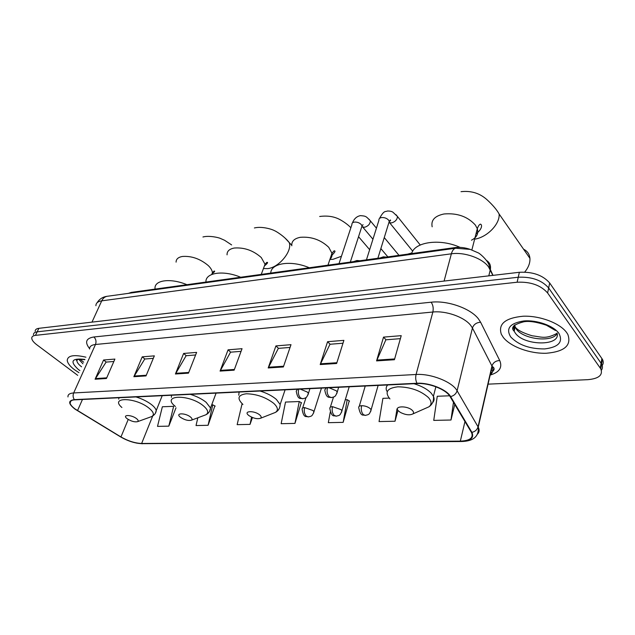 <?xml version="1.0" encoding="UTF-8"?>
<svg xmlns="http://www.w3.org/2000/svg" width="635" height="635" viewBox="0 0 635 635"><rect width="100%" height="100%" fill="white"/><g stroke="black" fill="none" stroke-linecap="round" stroke-linejoin="round"><path stroke-width="0.95" d="M128.381 293.362L131.35 292.386L454.882 247.602C459.907 246.967 465.098 247.587 470.464 249.476M602.194 365.466C603.528 363.601 603.591 361.537 602.401 359.291L549.68 282.988C542.854 275.193 532.749 271.629 519.366 272.288L38.894 328.319C36.433 328.644 35.187 329.605 35.155 331.216M488.077 384.151L587.899 379.666C598.837 378.658 603.131 375.055 600.781 368.848L547.616 292.973C540.734 285.218 530.566 281.63 517.128 282.226L35.473 335.367L37.187 331.835C34.719 332.153 33.48 333.105 33.457 334.709C33.48 333.105 34.719 332.153 37.187 331.835L518.247 277.241L37.187 331.835L38.894 328.319M547.616 292.973L548.656 287.965C541.798 280.186 531.662 276.614 518.247 277.241C531.662 276.614 541.798 280.186 548.656 287.965L601.083 363.244L548.656 287.965L549.68 282.988M601.385 370.229C602.726 368.363 602.798 366.308 601.591 364.053L601.083 363.244L601.591 364.053C602.798 366.308 602.726 368.363 601.385 370.229M74.47 369.705L78.938 372.666L74.47 369.705C69.913 366.236 67.501 363.101 67.239 360.315C67.501 363.101 69.913 366.236 74.47 369.705M503.372 337.502C510.643 346.789 530.082 353.87 546.505 353.243C564.555 351.631 571.675 345.376 567.857 334.462L566.777 332.74C560.173 323.231 539.98 315.555 523.192 316.214C505.222 317.952 497.943 323.993 501.356 334.327L503.372 337.502C510.643 346.789 530.082 353.87 546.505 353.243C564.555 351.631 571.675 345.376 567.857 334.462L566.777 332.74C560.173 323.231 539.98 315.555 523.192 316.214C505.222 317.952 497.943 323.993 501.356 334.327L503.372 337.502M75.271 409.107C72.144 406.837 70.406 404.805 70.072 403.011C69.866 401.114 71.398 400.066 74.66 399.852L417.243 383.556C429.149 382.77 446.31 389.58 450.072 396.565L471.591 432.681C473.599 437.912 469.844 440.73 460.335 441.134L141.637 443.468C135.049 443.214 128.159 441.039 120.96 436.951L75.271 409.107M74.986 409.123L120.729 436.983C128.095 441.174 135.16 443.405 141.915 443.667L460.581 441.389C470.591 440.936 474.369 437.936 471.916 432.371L450.628 396.597C446.778 389.438 429.173 382.445 416.965 383.262L74.351 399.629C67.929 400.55 68.143 403.717 74.986 409.123M394.422 359.727L401.225 335.669L383.524 337.114L376.571 360.894L394.422 359.727M400.383 338.645L385.866 339.804L376.571 360.894M386.001 339.788L383.524 337.114M336.629 363.498L343.892 340.36L327.581 341.693L320.199 364.561L336.629 363.498M342.995 343.217L329.986 344.257L320.199 364.561M330.129 344.241L327.581 341.693M283.369 366.966L290.997 344.678L275.915 345.916L268.2 367.951L283.369 366.966M290.052 347.44L278.368 348.369L268.2 367.951M278.519 348.361L275.915 345.916M106.442 378.492L114.903 359.077L103.584 360.005L95.091 379.23L106.442 378.492M113.855 361.482L106.109 362.101L95.091 379.23M106.259 362.093L103.584 360.005M146.018 375.912L154.345 355.854L142.224 356.846L133.858 376.706L146.018 375.912M153.313 358.338L144.748 359.021L133.858 376.706M144.899 359.013L142.224 356.846M188.476 373.15L196.62 352.393L183.618 353.457L175.419 373.999L188.476 373.15M195.612 354.965L186.126 355.719L175.419 373.999M186.277 355.711L183.618 353.457M234.132 370.173L242.046 348.686L228.068 349.829L220.075 371.086L234.132 370.173M241.07 351.345L230.553 352.179L220.075 371.086M230.703 352.171L228.068 349.829M85.931 357.195C74.049 354.394 67.81 355.433 67.239 360.315C67.81 355.433 74.049 354.394 85.931 357.195M35.473 335.367C33.012 335.669 31.766 336.621 31.75 338.209C31.877 340.122 33.544 342.305 36.751 344.741L77.724 375.356M389.176 398.097L382.913 398.335L379.055 421.576L395.026 421.235L397.994 410.385M449.564 395.788L437.261 396.264L433.745 420.394L450.993 420.013L454.787 404.471M242.102 403.717L237.149 424.656L250.031 424.378L252.436 417.512M197.842 417.782L196.032 425.553L208.082 425.291L214.868 405.924M168.807 426.141L173.625 406.329L162.362 406.765L157.512 426.387L168.807 426.141L175.99 407.821M330.271 412.131L328.327 422.68L343.154 422.354L349.218 400.923M294.95 423.402L299.252 401.534L285.512 402.058L281.146 423.704L294.95 423.402L301.308 402.701M299.252 401.534L301.633 402.892M250.031 424.378L251.579 417.147M208.082 425.291L212.757 404.836L211.693 404.876M212.757 404.836L215.209 406.098M343.154 422.354L347.21 399.701L345.273 399.772M347.21 399.701L349.544 401.114M395.026 421.235L397.002 408.861M450.993 420.013L453.469 402.265M136.454 418.568C131.516 414.695 122.134 414.488 126.675 418.314L127.31 418.83C131.31 421.338 134.731 422.275 137.573 421.656C138.628 421.021 138.255 419.997 136.454 418.568M186.92 284.694C170.505 277.797 154.091 280.059 155.027 288.623M190.484 417.012C185.301 412.718 174.863 412.885 180.261 417.124L180.467 417.298C184.642 419.989 188.293 420.957 191.429 420.187C192.508 419.505 192.199 418.441 190.484 417.012M240.665 277.257C223.274 269.859 205.137 272.661 205.954 282.059M259.794 415.012C254.572 410.345 242.816 410.734 248.602 415.33L248.999 415.647C253.421 418.386 257.262 419.259 260.509 418.274C261.612 417.528 261.374 416.441 259.794 415.012M309.277 267.756C291.108 259.937 270.939 263.049 270.748 273.09M524.716 272.09C528.463 267.502 530.201 262.922 529.931 258.366C529.495 254.127 527.375 251.071 523.565 249.206M412.528 410.599C407.718 405.344 392.994 405.836 398.526 411.004L400.431 412.44C405.487 414.941 409.623 415.441 412.829 413.941C413.885 413.075 413.782 411.956 412.528 410.599M460.065 247.38C440.206 238.181 414.409 241.887 411.655 253.587M131.08 292.997L131.35 292.386M454.676 248.356L454.882 247.602M492.839 275.384L488.577 266.93C482.441 258.207 464.344 251.825 451.374 253.809L101.727 300.847C97.846 301.442 95.909 303.062 95.909 305.705M91.988 322.128L101.727 300.847C102.949 298.307 104.711 296.799 107.021 296.315L107.569 296.235M488.815 275.852L490.339 269.542C491.045 265.676 489.815 262.668 486.64 260.501M519.366 272.288L517.128 282.226M601.893 358.473L600.273 368.038M492.99 275.368L490.339 269.542L488.879 264.493C486.362 258.834 479.338 253.167 478.226 252.857L470.21 249.396L455.644 248.229C453.707 248.706 452.287 250.571 451.374 253.809L444.087 281.067M514.04 328.779L514.604 327.414M514.858 326.033L514.85 324.858M97.115 302.712C99.449 299.029 102.751 296.894 107.021 296.315L456.144 248.158M490.934 371.642L491.284 372.689M89.614 348.671C84.534 342.186 85.955 338.288 93.877 336.979L431.141 302.204C433.054 304.951 433.626 308.229 432.864 312.023L95.48 344.487C91.456 344.956 89.511 346.464 89.63 349.028M431.141 302.204C447.389 300.244 470.503 308.38 478.409 318.834L480.616 322.231L499.729 360.529C502.626 367.474 499.428 372.316 490.156 375.063M450.628 396.597C453.993 395.74 456.152 393.803 457.097 390.771L472.44 328.009L470.646 325.303C464.248 317.016 445.865 310.555 432.864 312.023L416.076 374.491C430.959 373.388 452.501 381.968 457.097 390.771L478.242 427.172C479.615 429.879 479.377 432.189 477.504 434.11M494.022 369.649L491.172 370.586M461.113 441.523L141.915 443.667M460.581 441.389L461.423 441.523C473.44 441.238 479.052 436.459 478.242 427.172L492.133 366.387L472.44 328.009C473.718 324.429 476.44 322.509 480.616 322.231M471.916 432.371C475.139 431.602 477.179 429.752 478.044 426.823L491.95 366.014C493.133 362.553 495.729 360.72 499.729 360.529M416.965 383.262C415.655 380.548 415.361 377.627 416.076 374.491L73.676 392.946C72.739 395.359 72.962 397.581 74.351 399.629M67.969 396.938C67.731 394.565 69.636 393.232 73.676 392.946L95.48 344.487C96.512 341.527 95.98 339.026 93.877 336.979M489.863 375.134C492.911 372.808 493.665 369.895 492.133 366.387C495.197 368.133 494.681 370.356 490.609 373.055M460.335 441.134L464.963 421.545M77.534 410.591L82.463 399.478M120.96 436.951L128.222 419.449M141.637 443.468L152.678 416.052M234.394 369.459L220.401 370.38M188.746 372.459L175.752 373.316M146.296 375.253L134.199 376.047M106.72 377.849L95.433 378.595M283.623 366.228L268.518 367.22M336.867 362.728L320.508 363.807M394.645 358.934L376.857 360.101M78.724 359.283L82.947 363.791M77.065 359.727L76.898 360.767C77.065 362.522 78.565 364.49 81.407 366.673L81.59 366.808M84.915 359.442C71.723 357.918 69.501 361.244 78.256 369.419L79.883 370.57M176.085 262.136C176.093 259.128 178.181 257.246 182.34 256.469C191.572 255.802 200.215 258.834 208.256 265.565C210.844 268.089 212.233 270.486 212.415 272.748L212.288 274.256M150.527 416.989L151.646 416.584C154.638 414.838 153.694 411.972 148.812 407.987C135.191 397.065 109.291 396.859 121.904 407.503M155.369 413.258L156.226 410.575C155.829 408.75 154.202 406.725 151.352 404.495C147.177 401.352 142.073 398.836 136.025 396.938M118.856 397.748L118.761 399.161M227.052 254.849C226.909 251.246 229.314 248.976 234.259 248.039C244.237 247.293 253.238 250.452 261.263 257.532L265.033 264.263L263.271 268.994M285.004 238.014L289.227 242.562C292.481 251.111 279.019 267.502 267.764 268.613L263.708 268.549M204.335 415.353L205.843 414.79C208.923 412.893 208.145 409.94 203.502 405.932C189.19 393.811 160.425 394.732 175.379 406.487M209.606 411.282L210.534 407.987L206.113 402.272C201.97 398.978 196.715 396.335 190.373 394.351M171.561 395.248L171.371 397.359M291.814 245.785C291.401 241.332 294.243 238.506 300.339 237.307C311.301 236.45 320.762 239.776 328.732 247.301L331.97 253.27C332.367 255.651 331.692 257.643 329.954 259.263M341.447 256.27L332.986 259.334L329.882 259.477M273.264 413.258L275.392 412.417C278.527 410.337 277.955 407.289 273.669 403.288C265.628 397.192 256.532 394.017 246.38 393.771C237.934 394.875 236.784 398.439 242.927 404.447M285.091 389.842L280.146 404.511L276.36 399.431C272.28 395.93 266.867 393.136 260.12 391.033M239.109 392.033L238.744 395.216M432.165 226.798C430.824 220.21 434.769 215.94 443.984 213.979C457.248 212.852 467.709 216.551 475.377 225.076L477.298 228.735C478.663 233.696 476.726 237.506 471.48 240.189M461.026 191.675C471.154 190.548 479.822 193.23 487.013 199.723C492.8 205.049 496.832 209.812 499.118 214.003C500.126 223.965 487.093 237.363 474.623 239.181M424.886 408.607L428.919 406.821C431.919 404.4 431.736 401.288 428.355 397.478C420.529 390.596 410.377 387.04 397.883 386.81C387.056 388.12 384.413 392.152 389.938 398.923M432.554 402.701C434.269 400.939 434.562 398.812 433.419 396.311L431.197 393.16C427.363 389.215 421.632 386.064 414.02 383.715M387.699 384.969C386.072 386.675 385.747 388.699 386.731 391.041M512.874 327.485L514.556 329.517M514.437 325.207L516.247 328.993C523.351 339.4 552.212 342.789 557.141 333.565M514.001 325.62L514.175 331.256L515.342 333.113C524.137 346.043 561.292 346.329 557.022 333.034M558.887 333.335C553.529 325.691 536.758 319.786 523.772 320.969C509.961 323.175 505.603 328.501 510.707 336.947C518.533 345.043 529.876 349.028 544.751 348.917C558.633 347.154 563.348 341.963 558.887 333.335M513.517 326.207L514.945 327.747M297.545 389.255L296.227 391.136C298.069 401.241 301.141 397.526 302.26 398.748M298.728 389.199C297.886 392.755 298.466 395.661 300.466 397.907L302.736 398.74C305.808 397.843 306.467 398.494 308.38 393.43L307.388 392.081L300.26 389.12M368.951 219.186L370.348 220.837C370.173 223.972 368.236 226.123 364.553 227.298L362.037 226.719M361.466 227.719L362.021 225.989L361.299 224.607C359.513 222.798 357.259 221.956 354.528 222.083C352.615 222.385 351.742 223.226 351.909 224.607L339.011 263.636M307.967 394.914L309.92 388.668M326.192 387.89L324.763 389.953C326.525 399.74 329.771 396.51 330.962 397.597M327.446 387.834C326.628 391.47 327.208 394.438 329.192 396.732L331.43 397.589C334.669 396.637 335.344 397.256 337.185 392.025L336.28 390.779L329.033 387.755M395.978 214.678L397.462 216.487C397.232 219.631 395.256 221.782 391.549 222.925L389.191 222.56M388.683 223.274L389.263 221.401L388.596 220.123C386.826 218.265 384.524 217.408 381.706 217.543C379.643 217.876 378.714 218.789 378.92 220.274L366.451 259.842M336.772 393.637L338.645 387.294M313.571 413.115L313.936 411.782L312.991 410.504L304.649 407.591C302.689 407.718 301.855 408.353 302.157 409.496C303.784 419.163 306.856 415.742 307.935 416.901M304.649 407.591C303.784 411.099 304.332 413.941 306.292 416.123L308.388 416.901C311.277 416.076 311.96 416.83 313.936 411.782L321.461 388.112M341.551 412.274L341.924 410.821L341.051 409.631L332.542 406.662C330.414 406.797 329.525 407.487 329.875 408.718C331.811 418.624 334.74 414.949 335.812 416.163M332.542 406.662C331.7 410.242 332.248 413.139 334.185 415.369L336.256 416.163C339.296 415.29 340.003 416.028 341.924 410.821L349.202 386.794M370.729 411.385L371.11 409.813L370.316 408.718C367.99 406.781 365.093 405.773 361.632 405.686C359.323 405.836 358.37 406.583 358.783 407.916C360.878 417.854 363.807 414.203 364.887 415.393M361.632 405.686C360.823 409.337 361.371 412.305 363.284 414.584L365.315 415.393C368.633 414.449 369.292 415.099 371.11 409.813L378.127 385.421M602.401 359.291L600.781 368.848M513.096 326.906L512.969 327.501M70.072 403.011L71.08 400.78M136.628 443.119L142.518 443.77M79.947 359.196L83.669 362.204M77.446 359.569L76.898 360.767C77.097 361.005 73.2 358.529 84.804 359.688M162.203 395.692L156.226 410.575C156.051 413.028 154.527 415.028 151.646 416.584L137.573 421.656M202.946 236.982C208.986 235.323 218.662 237.522 220.472 238.466L224.56 240.268L231.632 244.927M211.725 274.479L212.415 272.748L214.058 271.066C215.305 270.994 214.63 271.859 212.042 273.669M254.381 227.957C262.842 225.901 273.82 230.005 274.312 230.624C275.32 230.743 284.528 236.307 289.227 242.562L291.759 245.269M216.083 393.128L210.534 407.987C210.201 411.162 208.637 413.433 205.843 414.79L191.429 420.187M261.255 274.399L265.033 264.263L266.819 262.35C268.351 262.176 267.549 263.374 264.406 265.946M358.553 236.704L369.649 249.674M280.146 404.511C280.027 408.138 278.44 410.774 275.392 412.417L260.509 418.274M319.683 216.487C327.652 215.416 334.574 216.543 340.447 219.877C344.765 222.337 348.242 224.957 350.877 227.743M327.962 265.168L331.97 253.27L334.026 250.888C335.963 250.65 334.97 252.365 331.041 256.016M499.118 214.003L529.931 258.366M435.872 386.763L433.419 396.311C433.943 400.899 432.443 404.4 428.919 406.821L412.829 413.941M471.876 249.928L477.298 228.735C478.219 226.116 479.234 224.592 480.354 224.163C481.528 224.028 483.664 227.814 475.94 234.029M512.897 327.406L514.596 329.351M555.474 330.51L546.417 325.223C536.504 321.913 528.947 320.77 523.756 321.794C513.596 324.453 510.397 327.604 514.175 331.256L515.088 327.128L516.326 328.271C518.906 330.859 524.208 333.375 532.241 335.812C541.25 336.78 545.441 339.606 557.093 333.319M376.436 228.163L370.348 220.837C365.966 216.337 366.284 216.075 360.378 215.638C356.672 216.408 354.044 218.821 352.481 222.893M384.262 237.585L398.994 255.333M362.021 226.004L363.045 224.663L362.021 225.989L350.322 262.072M362.799 227.179L372.951 239.22M380.857 248.595L387.85 256.881M420.243 244.991L397.462 216.487L393.113 212.36C392.017 211.439 390.112 210.995 387.398 211.01C385.532 212.114 384.342 209.582 379.524 218.4M389.215 221.544C390.541 220.782 390.906 220.25 390.327 219.972L389.263 221.401L377.873 258.262M389.66 222.79L412.726 251.19M359.878 260.747L356.926 260.509L353.6 261.62M306.054 397.478L302.609 408.114M386.366 257.088L383.421 256.826L380.111 257.953M333.478 397.097L330.343 407.225M411.861 252.968L407.654 254.135M365.228 386.032L359.259 406.297"/></g></svg>
